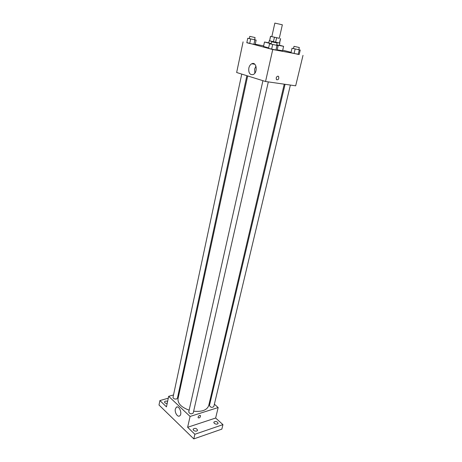 <?xml version="1.0" encoding="UTF-8"?>
<svg xmlns="http://www.w3.org/2000/svg" width="462" height="462" viewBox="0 0 462 462"><rect width="100%" height="100%" fill="white"/><g stroke="black" fill="none" stroke-linecap="round" stroke-linejoin="round"><path stroke-width="0.69" d="M282.351 24.792L274.85 23.1L271.823 36.631L279.279 38.311L282.351 24.792M280.613 38.612L279.597 43.081L269.594 40.852L270.593 36.371L279.285 38.282M271.829 36.602L270.593 36.371M269.594 40.852L270.489 36.336M269.502 40.771L279.602 43.047M279.857 43.139L279.348 45.368L276.703 44.883M271.217 43.647L268.734 42.978L269.231 40.748M273.423 41.794L274.434 37.289M279.481 43.076L280.498 38.606M275.595 42.285L276.611 37.78M271.188 43.757L264.489 42.019L268.774 42.793M279.394 45.184L283.599 46.327L276.68 44.993M283.599 46.327L282.577 50.762L277.2 49.821M268.636 47.892L263.507 46.466L264.489 42.019M293.503 48.481L292.019 48.25L290.979 52.691L294.075 53.488L299.191 54.47L300.248 50.052L298.81 49.694M271.136 43.994L269.56 43.751L268.532 48.354L271.633 49.157L277.108 50.214L278.153 45.628L276.623 45.247M246.835 42.591L272.747 49.538L299.214 54.395M291.066 52.31L282.709 50.173M263.64 45.877L255.238 44.231M249.307 38.519L247.753 38.271L246.806 42.735L249.705 43.48L255.168 44.548L256.133 40.107L254.614 39.726M243.087 41.857L236.654 72.505L265.546 81.503L295.668 85.817L303.003 55.365M265.546 81.503L272.747 49.538M248.827 68.087C249.341 65.945 250.329 64.501 251.79 63.756C256.589 61.29 258.05 72.592 253.188 74.555C249.867 75.121 248.417 72.967 248.827 68.087M278.003 76.138L278.598 76.484C279.112 79.002 278.413 80.065 276.501 79.666C275.86 77.818 276.363 76.64 278.003 76.138L278.598 76.484C279.112 79.002 278.413 80.065 276.501 79.666M254.828 73.158L254.637 69.011L255.942 66.101M284.234 84.182L208.697 405.636C207.028 410.117 202.01 411.977 193.642 411.209M189.143 410.187C181.312 407.282 177.604 403.465 178.026 398.723L247.678 75.941M241.742 74.093L173.007 397.355C173.296 398.66 174.463 399.214 176.513 399.018L177.402 398.256L246.87 75.687M290.384 85.06L213.808 406.606C211.983 407.831 210.528 407.472 209.453 405.538L285.071 84.303M268.312 81.901L193.232 413.022C191.355 414.356 189.853 414.021 188.733 412.006L262.918 80.688M173.516 394.952L168.676 396.321L190.078 416.447L218.168 407.548L214.38 404.21M210.557 400.843L209.95 400.306M179.181 393.353L178.413 393.572M168.284 398.186L159.91 400.566L158.997 405.012L193.809 438.9L221.847 429.129L222.95 424.636L215.638 418.035L218.168 407.548M159.91 400.566L166.459 406.878L168.676 396.321M193.809 438.9L194.877 434.263L222.95 424.636M190.078 416.447L187.636 427.281L194.877 434.263M175.346 409.026L176.334 407.259C179.1 404.949 182.652 413.935 179.712 415.852C177.691 417.579 174.457 412.479 175.346 409.026M187.636 427.281L215.638 418.035M199.665 415.367L200.548 415.609C200.346 417.457 199.549 418.191 198.158 417.81C197.984 416.805 198.487 415.991 199.665 415.367L200.548 415.609C200.346 417.457 199.549 418.191 198.158 417.804M214.264 423.354L213.785 422.222C215.644 420.94 217.1 421.315 218.162 423.342C217.331 424.439 216.031 424.439 214.264 423.354M193.532 430.336L193.081 429.204C194.987 427.8 196.494 428.153 197.597 430.266C196.708 431.462 195.357 431.485 193.532 430.336M167.129 403.684L164.905 402.887L164.518 401.946C164.98 401.056 166.014 400.854 167.619 401.339M247.753 38.271L256.133 40.107M255.082 37.555L254.602 39.784L249.295 38.594L249.769 36.359L255.082 37.555L249.769 36.359M246.806 42.735L253.904 44.392L254.868 39.923M253.904 44.392L255.168 44.548M249.705 43.48L250.658 39.004M269.56 43.751L278.153 45.628M277.131 43.006L276.611 45.311L271.119 44.075L271.633 41.771L277.131 43.006L271.633 41.771M268.532 48.354L275.947 50.092L276.992 45.478M275.947 50.092L277.108 50.214M271.633 49.157L272.672 44.537M292.019 48.25L300.248 50.052M299.324 47.528L298.798 49.752L293.486 48.55L294.011 46.327L299.324 47.528L294.011 46.327M290.979 52.691L298.204 54.383L299.266 49.931M298.204 54.383L299.191 54.47M294.075 53.488L295.131 49.03M254.81 64.258L251.79 63.756M177.327 406.964L176.334 407.259"/></g></svg>
